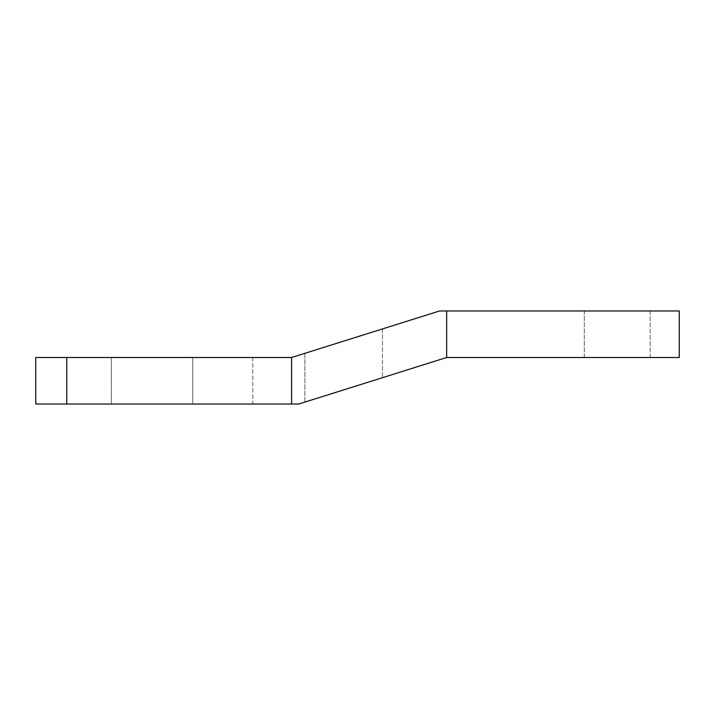 <?xml version="1.0" encoding="UTF-8"?>
<svg xmlns="http://www.w3.org/2000/svg" width="715" height="715" viewBox="0 0 715 715"><rect width="100%" height="100%" fill="white"/><g stroke="black" fill="none" stroke-linecap="round" stroke-linejoin="round"><path stroke-width="0.54" stroke-dasharray="3.58 2.68" d="M584.271 357.5L650.176 357.5L584.271 357.5L650.176 357.5L584.271 357.5L584.271 310.98L650.176 310.98L584.271 310.98L617.224 310.98L584.271 310.98L584.271 357.5L650.176 357.5L650.176 310.98L617.224 310.98L650.176 310.98L650.176 357.5L584.271 357.5L584.271 310.98M446.661 310.98L679.25 310.98L439.519 310.98L382.436 328.936L382.436 377.699L382.436 328.936L291.604 357.5L66.763 357.5L291.604 357.5L66.763 357.5L66.763 404.02L66.763 357.5L66.763 404.02L35.75 404.02L35.75 357.5L35.75 404.02L35.75 357.5L66.763 357.5L35.75 357.5L66.763 357.5L35.75 357.5L35.75 404.02L298.745 404.02L446.661 357.5L298.745 404.02L446.661 357.5L679.25 357.5L446.661 357.5L446.661 310.98L439.519 310.98L291.604 357.5L35.75 357.5L35.75 404.02L298.745 404.02L304.903 402.08L298.745 404.02L66.763 404.02L291.604 404.02L291.604 357.5L439.519 310.98L679.25 310.98L679.25 357.5L446.661 357.5L304.903 402.08L304.903 353.317L291.604 357.5L291.604 404.02L291.604 357.5L252.833 357.5L252.833 404.02L291.604 404.02M446.661 357.5L304.903 402.08L304.903 353.317L439.519 310.98L679.25 310.98L679.25 357.5L446.661 357.5L679.25 357.5L679.25 310.98L679.25 357.5L679.25 310.98L439.519 310.98L291.604 357.5M152.045 357.5L111.343 357.5L192.746 357.5L111.343 357.5L152.045 357.5L111.343 357.5L111.343 404.02L152.045 404.02L111.343 404.02L111.343 357.5L152.045 357.5M111.343 404.02L192.746 404.02L111.343 404.02L192.746 404.02L192.746 357.5L192.746 404.02L111.343 404.02L111.343 357.5M252.833 357.5L252.833 404.02L66.763 404.02L66.763 357.5L252.833 357.5M66.763 357.5L66.763 404.02M650.176 357.5L650.176 310.98M192.746 404.02L192.746 357.5"/><path stroke-width="1.07" d="M291.604 404.02L291.604 357.5L35.75 357.5L35.75 404.02L298.745 404.02L446.661 357.5L679.25 357.5L679.25 310.98L446.661 310.98L446.661 357.5M66.763 357.5L66.763 404.02M446.661 310.98L439.519 310.98L291.604 357.5"/></g></svg>
